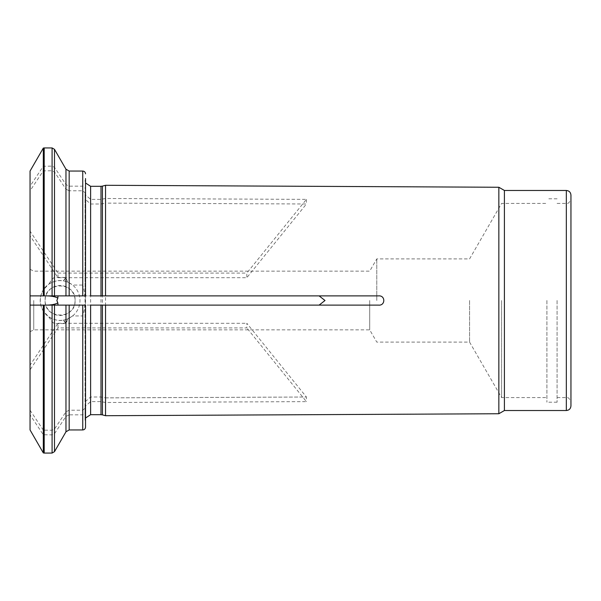 <?xml version="1.0" encoding="UTF-8"?>
<svg xmlns="http://www.w3.org/2000/svg" width="601" height="601" viewBox="0 0 601 601"><rect width="100%" height="100%" fill="white"/><g stroke="black" fill="none" stroke-linecap="round" stroke-linejoin="round"><path stroke-width="0.45" stroke-dasharray="3 2.25" d="M57.996 277.707L57.996 273.079L30.05 231.16L30.05 235.78L57.996 277.707L246.823 277.707L306.427 203.987L105.536 203.115L105.536 397.885L306.427 397.013L246.823 323.293L246.823 327.921L57.996 327.921L30.05 369.84L30.05 414.84A341387.555 295650.291 180 0 0 43.31 434.748L52.084 434.876L54.488 433.674A345190.052 298943.35 180 0 0 65.967 416.448L65.967 431.796M67.515 282.057A19.878 19.878 0 0 0 65.336 281.321L63.676 280.945A36.736 36.736 0 0 1 65.892 277.797L66.839 279.195L67.515 282.057L69.168 282.808L69.168 190.78L82.75 190.78L85.53 193.184L85.079 199.194L90.616 204.002L101.006 204.002L105.536 203.115M69.168 190.78L65.967 189.18L65.967 277.827M30.05 235.78L30.05 190.78A341387.555 295650.291 180 0 1 43.31 170.872L52.084 170.752L54.488 171.954A345190.12 298943.41 180 0 1 65.967 189.18M30.05 231.16L30.05 186.16A341387.555 295650.291 180 0 1 43.31 166.252L52.084 166.124L54.488 167.326A345189.977 298943.29 180 0 1 65.967 184.552L69.168 186.16L82.75 186.16L85.53 188.564L85.079 194.566L90.616 199.382L101.006 199.382L105.536 198.495L306.427 199.367L246.823 273.079L246.823 277.707M306.427 199.367L306.427 203.987M69.168 429.948L69.168 414.84L82.75 414.84L85.53 412.436L85.079 406.434L90.616 401.618L101.006 401.618L105.536 402.505L306.427 401.633L246.823 327.921M69.168 414.84L65.967 416.448M105.536 397.862L306.427 397.013L306.427 401.633M57.996 327.921L57.996 323.293L30.05 365.22L30.05 369.84M54.488 295.88L52.084 295.88M54.488 305.12L43.31 305.12M570.95 405.908L570.95 195.092M376.782 300.5L376.782 258.896L376.782 300.5M469.576 300.5L469.576 342.104L469.576 300.5M369.705 300.5L369.705 329.859L369.705 300.5M504.412 410.528L504.412 190.472M30.05 300.5L30.05 269.293L30.05 300.5M498.853 413.743L498.853 187.257M65.336 319.679A35.136 35.136 0 0 0 66.839 321.805L65.892 323.203A36.736 36.736 0 0 1 63.676 320.055L65.336 319.679A19.878 19.878 0 0 0 67.515 318.943L72.616 315.946L82.75 315.946C85.823 305.661 85.823 295.361 82.75 285.054L82.75 190.78M570.95 300.5L570.95 402.204L570.95 300.5M501.602 300.5L501.602 397.584L501.602 300.5M546.91 300.5L546.91 402.204L546.91 300.5M557.082 300.5L557.082 402.204L557.082 300.5M30.05 365.22L30.05 190.78M30.05 429.948L30.05 414.84M30.05 186.16L30.05 171.052M43.31 170.872L43.31 289.855L48.779 284.16C54.383 280.907 59.266 279.818 63.436 280.9A43.362 37.547 0 0 1 65.862 277.482L54.488 277.309L52.084 279.202L48.779 284.16M43.31 434.748L43.31 452.921M90.616 305.12L85.53 305.12L85.53 408.349M85.53 418.018L85.064 420.234L85.064 305.12L85.53 305.12M48.779 316.84L52.084 321.798L54.488 323.699L65.862 323.526A44.557 38.592 0 0 1 63.436 320.1C59.289 321.182 54.406 320.1 48.779 316.84L43.31 311.145L43.31 430.128L52.084 430.248L54.488 429.046A345189.977 298943.29 180 0 0 65.967 411.82L69.168 410.22L82.75 410.22L85.53 407.816L85.079 401.806L90.616 396.998L101.006 396.998L105.536 397.885M105.536 185.288L105.536 198.495M105.536 402.505L105.536 415.712M43.31 295.88L44.196 295.88M85.064 406.434L85.064 420.234L85.53 422.458L85.53 412.436M85.53 407.816L85.53 193.184M85.53 188.564L85.53 295.88L90.616 295.88L65.967 295.88M85.53 192.651L85.53 178.542L85.064 180.766L85.53 182.982M85.53 403.729L85.53 197.271M43.31 311.145C39.328 304.053 39.328 296.962 43.31 289.855M30.05 410.22A341387.555 295650.291 180 0 0 43.31 430.128M66.839 321.805L67.515 318.943M43.31 148.079L43.31 166.252M75.087 300.5A14.987 14.987 0 0 1 60.1 315.487A14.987 14.987 0 0 1 45.113 300.5A14.987 14.987 0 0 1 60.1 285.513A14.987 14.987 0 0 1 75.087 300.5C75.974 281.178 44.294 281.17 45.113 300.455C44.196 319.822 75.929 319.86 75.087 300.5M72.616 315.946A19.878 19.878 0 0 0 72.616 285.054L82.75 285.054M63.676 320.055A19.878 19.878 0 0 1 63.436 320.1A19.878 19.878 0 0 0 79.91 298.825A19.878 19.878 0 0 0 60.1 280.622A19.878 19.878 0 0 0 40.29 302.175A19.878 19.878 0 0 0 63.436 320.1M69.168 282.808L72.616 285.054M85.064 194.566L85.064 295.88L85.53 295.88M101.006 295.88L102.44 295.88M65.967 305.12L102.44 305.12M57.996 273.079L246.823 273.079M57.996 323.293L246.823 323.293M566.33 410.528L566.33 190.472M33.746 300.5L33.746 329.859L33.746 300.5M566.33 300.5L566.33 397.584L566.33 300.5M44.196 170.752L44.196 288.578M44.196 434.876L44.196 453.064M90.616 414.69L90.616 401.618M101.006 414.69L101.006 401.618M90.616 396.998L90.616 204.002M101.006 396.998L101.006 204.002M102.44 397.163L102.44 203.837M90.616 199.382L90.616 186.31M101.006 199.382L101.006 186.31M102.44 199.216L102.44 186.122M102.44 414.878L102.44 401.784M82.75 429.948L82.75 414.84M82.75 410.22L82.75 315.946M44.196 312.422L44.196 430.248M65.967 323.173L65.967 411.82M69.168 410.22L69.168 318.192M52.084 321.798L52.084 430.248M52.084 434.876L52.084 453.064M52.084 170.752L52.084 279.202M54.488 277.309L54.488 171.954M66.839 279.195A35.136 35.136 0 0 0 65.336 281.321M44.196 147.936L44.196 166.124M52.084 147.936L52.084 166.124M69.168 186.16L69.168 171.052M82.75 186.16L82.75 171.052M54.488 451.674L54.488 433.674M54.488 429.046L54.488 323.691M54.488 167.326L54.488 149.326M65.967 169.204L65.967 184.552M30.05 331.707L33.746 329.859L369.705 329.859L376.782 342.104L469.576 342.104L501.602 397.584L546.91 397.584M30.05 269.293L33.746 271.141L369.705 271.141L376.782 258.896L469.576 258.896L501.602 203.416L546.91 203.416M557.082 397.584L566.33 397.584C568.148 397.051 569.695 398.598 570.95 402.204M557.082 203.416L566.33 203.416C568.148 203.949 569.695 202.402 570.95 198.796M557.082 198.796L546.91 198.796M557.082 402.204L546.91 402.204M85.064 401.806L85.064 199.194"/><path stroke-width="0.9" d="M57.996 295.88L65.967 295.88L54.488 295.88L57.996 295.88L57.846 298.073C55.157 296.661 51.386 295.932 46.517 295.88L52.084 295.88L52.084 147.936L44.196 147.936L44.196 295.88L46.517 295.88M46.517 305.12C51.386 305.068 55.157 304.339 57.846 302.927L57.996 305.12L30.05 305.12L30.05 429.948L43.31 452.921L43.31 305.12L30.05 305.12L30.05 295.88L43.31 295.88L30.05 295.88L30.05 171.052L43.31 148.079L44.196 147.936M566.33 410.528L566.33 190.472C569.132 190.742 570.672 192.282 570.95 195.092L570.95 405.908C570.672 408.718 569.132 410.258 566.33 410.528L504.412 410.528L498.853 413.743L105.536 415.712L105.536 305.12L101.006 305.12L101.006 414.69L90.616 414.69L85.53 418.018M566.33 190.472L504.412 190.472L504.412 410.528M504.412 190.472L498.853 187.257L498.853 413.743M57.996 305.12L82.75 305.12L82.75 429.948C84.425 429.798 85.35 428.874 85.53 427.176L85.53 422.458M90.616 414.69L90.616 305.12L101.006 305.12M90.616 295.88L378.45 295.88L102.44 295.88L102.44 186.122L101.006 186.31L101.006 295.88L90.616 295.88L90.616 186.31L85.53 182.982M105.536 295.88L105.536 185.288L102.44 186.122M57.846 298.073L56.862 300.5L57.846 302.927M82.75 305.12L85.53 305.12L85.53 427.176M85.53 178.542L85.53 295.88L65.967 295.88L65.967 169.204L54.488 149.326L54.488 295.88L43.31 295.88L43.31 148.079M69.168 305.12L69.168 429.948L65.967 431.796L65.967 305.12L54.488 305.12L54.488 451.674L52.084 453.064L52.084 305.12M319.101 295.88L325.006 300.5L319.101 305.12L378.45 305.12C385.534 305.909 385.624 295.136 378.45 295.88M101.006 414.69L102.44 414.878L102.44 305.12L319.101 305.12M378.45 305.12L105.536 305.12M43.31 452.921L44.196 453.064L44.196 305.12M82.75 295.88L82.75 171.052L69.168 171.052L69.168 295.88M101.006 186.31L90.616 186.31M102.44 414.878L105.536 415.712M52.084 453.064L44.196 453.064M82.75 429.948L69.168 429.948M65.967 431.796L54.488 451.674M82.75 171.052C84.425 171.202 85.35 172.126 85.53 173.824M52.084 147.936L54.488 149.326M65.967 169.204L69.168 171.052M498.853 187.257L105.536 185.288"/></g></svg>
